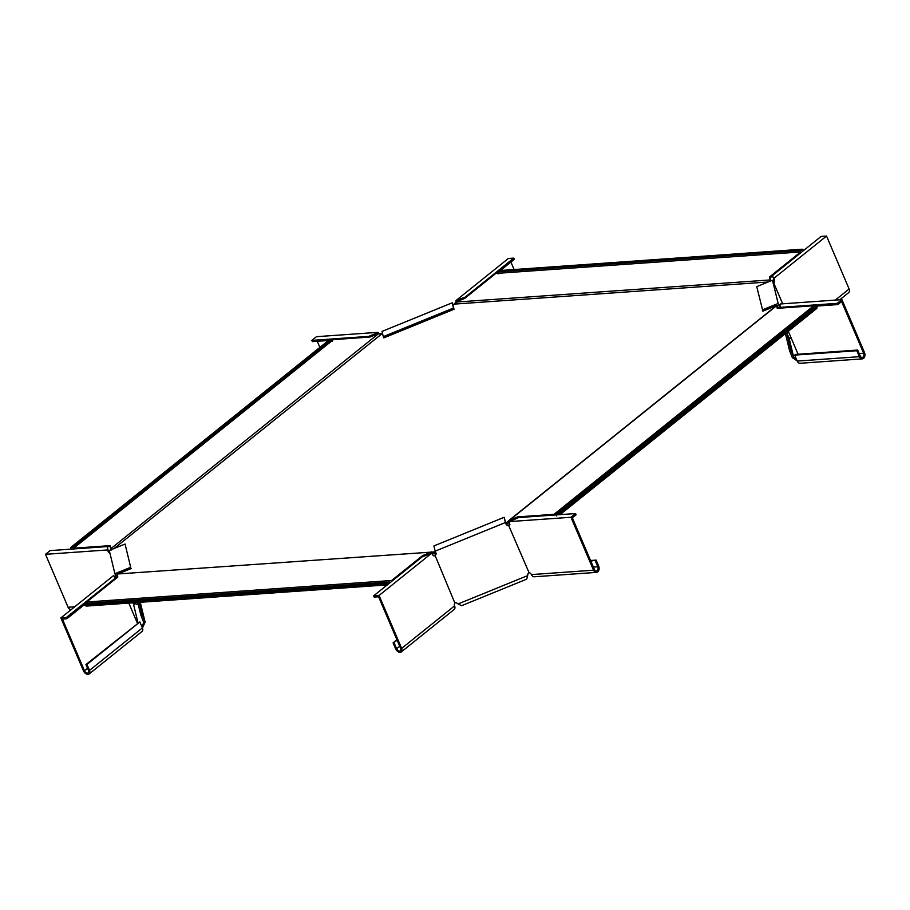 <?xml version="1.0" encoding="UTF-8"?>
<svg xmlns="http://www.w3.org/2000/svg" width="910" height="910" viewBox="0 0 910 910"><rect width="100%" height="100%" fill="white"/><g stroke="black" fill="none" stroke-linecap="round" stroke-linejoin="round"><path stroke-width="1.36" d="M331.058 339.817L71.469 548.321A3.412 1.058 156.9 0 1 70.809 548.013A3.412 1.058 156.9 0 1 71.537 546.842L327.111 341.58A3.412 1.058 -23.1 0 1 331.058 339.817L332.309 341.5M71.753 549.083L71.469 548.321M74.063 548.923A1.706 1.081 -128.8 0 0 73.983 548.684A1.706 1.081 -128.8 0 0 73.699 548.195L333.367 339.635L369.858 337.053L378.742 333.526L111.134 548.457L111.543 549.549M87.167 603.387A1.706 1.206 86 0 0 86.723 601.999L117.799 577.042L117.322 574.005L435.469 551.824M391.983 581.115A1.706 1.206 86 0 0 391.641 580.5L86.723 601.999M389.901 582.787L389.662 582.059A3.412 1.058 156.9 0 1 385.647 583.549L386.067 584.538A3.412 1.058 -23.1 0 0 388.547 583.867M554.304 515.049A1.706 1.081 51.2 0 1 554.19 514.821A1.706 1.081 51.2 0 1 554.053 514.321L517.562 516.891L509.691 520.099L505.789 523.17L506.04 523.841A2.275 2.161 166.4 0 0 508.588 525.093L509.361 524.82M814.302 306.954A1.706 1.081 51.2 0 1 813.858 306.26A1.706 1.081 51.2 0 1 813.722 305.76L554.053 514.321M556.59 515.936L556.363 514.127L815.952 305.623A3.412 1.058 156.9 0 1 816.6 305.942A3.412 1.058 156.9 0 1 815.872 307.102L816.304 308.103A3.412 1.058 -23.1 0 0 817.032 306.932A3.412 1.058 -23.1 0 0 816.918 306.795L816.839 308.388L560.048 514.65M802.586 250.398L497.759 271.897A3.412 1.058 156.9 0 1 501.774 270.406L801.881 249.238A3.412 1.058 -23.1 0 1 802.961 249.545A3.412 1.058 -23.1 0 1 802.586 250.398L802.916 251.046M498.054 273.955L497.759 271.897M800.925 252.65A1.706 1.206 -94 0 1 800.698 251.945L769.621 276.902L770.668 280.462M770.361 280.815L770.099 279.939L455.864 302.097L454.295 304.111L768.165 281.986M454.033 309.263L453.498 308.024L383.281 336.643L383.815 337.883L454.033 309.263L452.918 304.645L454.295 304.111M382.484 333.344L114.046 548.537M776.992 305.396L777.231 306.386M777.413 308.319L777.163 307.296M509.509 522.272L506.893 523.887L506.46 522.886M432.625 552.086L432.432 553.178L435.89 552.814M506.21 524.16L506.893 523.887M434.332 553.542L431.761 553.724M777.311 306.693L776.878 305.692L777.311 306.693M769.621 276.902L770.099 279.939M802.961 249.545L803.382 250.546A3.412 1.058 156.9 0 1 803.416 250.648M455.864 302.097L464.703 298.412L495.768 273.455L800.698 251.945M772.715 275.764L770.053 277.903M508.974 521.987L510.123 521.089L509.691 520.099L508.11 521.316L508.974 521.987L507.905 523.557M776.412 305.828L777.026 306.715L776.594 305.726L509.691 520.099M556.363 514.127A3.412 1.058 -23.1 0 0 560.31 512.375L560.742 513.365L816.304 308.103M560.742 513.365A3.412 1.058 156.9 0 1 558.035 514.787M560.31 512.375L815.872 307.102M813.722 305.76L777.231 308.331L776.594 305.726M510.749 520.838L510.123 521.089M433.274 553.303L433.456 552.211M432.432 553.178L431.01 553.325L430.578 552.336L431.556 551.847M117.606 575.871L117.458 575.234M435.31 553.053L434.878 552.063M84.88 605.093L86.177 606.106L387.296 584.88M389.662 582.059L84.835 603.546A3.412 1.058 -23.1 0 0 84.459 604.399A3.412 1.058 -23.1 0 0 85.54 604.706L85.972 605.707L386.067 584.538M85.972 605.707A3.412 1.058 156.9 0 1 84.88 605.4L84.459 604.399M85.54 604.706L385.647 583.549M391.641 580.5L422.718 555.532L423.127 556.488M422.718 555.532L430.578 552.336M430.055 553.724L431.01 553.325M508.474 522.659L507.609 521.999M517.562 516.891L517.961 517.836M378.742 333.526L381.335 333.845M73.699 548.195L110.19 545.625L111.054 548.775M70.809 548.013L71.242 549.003A3.412 1.058 -23.1 0 0 71.31 549.117M111.247 549.219L111.134 548.457M107.175 546.853L110.44 546.626M117.379 575.393L117.561 574.301M111.236 550.027L111.509 549.287M510.92 262.069L514.093 269.531M456.172 302.746L455.933 300.596L465.283 297.058L513.775 258.11L514.309 259.35L500.09 270.77M513.775 258.11L508.349 258.486L455.933 300.596M458.378 301.335L457.844 300.084M496.849 273.375L498.066 272.397M465.283 297.058L465.567 297.718M453.498 308.024L452.236 302.802L382.018 331.411L383.281 336.643M452.975 304.543L452.998 304.611A2.275 2.161 166.4 0 1 452.975 304.543L452.236 302.802M317.272 341.296L319.876 347.381M376.751 334.596L376.228 333.344L368.789 336.382L311.834 340.397L316.452 336.689L378.014 332.343L379.345 334.038M376.228 333.344L378.014 332.343M332.65 340.203L331.183 340.317M329.01 340.465L312.369 341.637L311.834 340.397M368.789 336.382L369.096 337.11M109.53 551.517A2.275 1.445 51.2 0 1 109.246 550.994L108.438 550.527M109.985 553.36A2.275 1.445 51.2 0 1 108.392 551.676L107.061 549.981L107.664 549.06L108.188 550.3L107.061 546.591L50.118 550.607L45.5 554.315L68.079 607.254A4.266 3.014 86 0 0 70.946 609.45L71.446 609.416M45.5 554.315L107.061 549.981M108.392 551.676L109.246 550.994M134.362 602.716A2.844 2.002 -94 0 1 133.474 603.535M135.59 602.625A4.266 3.014 -94 0 1 134.362 604.558M107.061 546.591L108.153 550.163M130.687 567.305L125.057 544.043L109.28 550.47L114.91 573.732L130.687 567.305L125.057 544.043M142.426 627.934L145.122 622.19L142.074 614.318L139.173 602.374M142.074 614.318L140.754 614.853L137.763 602.477M141.903 626.717L143.746 622.531L140.754 614.853M131.222 568.545L117.925 573.971M117.219 574.255L117.788 577.02M133.133 602.795L138.32 604.809M145.122 622.19L140.288 602.295M114.91 573.732L116.616 577.986M128.833 603.103L137.399 623.191M116.469 578.1A2.275 1.604 -94 0 1 115.559 577.054L114.842 576.963L115.559 577.054M87.553 668.293L84.471 670.761L62.415 619.073L66.84 618.755L84.516 604.547M114.842 576.963L114.205 576.098L114.796 578.567L66.305 617.515L60.879 617.901L83.458 670.841A4.266 2.719 -128.8 0 0 89.146 673.946A4.266 2.719 -128.8 0 0 89.487 670.408L86.939 664.448L85.938 664.516L139.867 621.939L86.939 664.448M60.879 617.901L113.306 575.791L114.205 576.098L115.172 579.147M139.867 621.939L142.415 627.9A4.266 2.719 51.2 0 1 142.074 631.438L89.146 673.946M84.471 670.761A2.844 1.809 -128.8 0 0 88.259 672.843A2.844 1.809 -128.8 0 0 88.486 670.477L85.938 664.516M87.03 602.534L85.859 603.478M114.796 578.567L115.081 579.226M66.305 617.515L66.84 618.755M143.587 622.03L144.906 621.496L140.265 602.295M434.843 555.669L433.683 555.817L434.935 555.111L454.852 603.034A2.275 1.604 -94 0 0 454.568 605.889L401.651 648.398A4.266 2.719 51.2 0 1 401.299 651.935A4.266 2.719 51.2 0 1 395.623 648.819L393.075 642.858L397.158 640.31M434.684 555.748A2.275 1.604 -94 0 1 434.263 555.862A2.275 1.604 -94 0 1 432.728 554.69L431.488 553.36L422.138 556.886L373.646 595.845L374.169 597.085L378.594 596.767L400.639 648.466A2.844 1.809 51.2 0 1 400.411 650.821A2.844 1.809 51.2 0 1 396.623 648.75L394.075 642.79M373.646 595.845L379.06 595.458L401.651 648.398M379.06 595.458L431.488 553.36M401.299 651.935L454.226 609.427A4.266 2.719 -128.8 0 0 454.568 605.889M396.931 639.764L393.075 642.858M504.14 517.312L433.922 545.92L435.185 551.153L505.403 522.533L504.14 517.312L505.789 523.17M458.083 603.956L461.62 605.685L526.708 579.158L527.652 575.609L458.083 603.956L457.059 603.205A2.275 2.161 -13.6 0 0 455.216 602.83L454.977 602.886M435.037 555.544A2.275 2.161 -13.6 0 0 435.924 552.893L435.185 551.153M570.957 517.267L509.407 521.601L518.632 517.562L575.575 513.547L570.957 517.267L593.547 570.206A4.266 3.014 86 0 0 596.403 572.39L534.261 576.781A4.266 3.014 -94 0 1 531.394 574.585A2.275 1.445 -128.8 0 0 529.245 572.72L528.869 572.822A2.275 2.161 166.4 0 0 527.846 574.369L527.652 575.609M529.063 572.697L508.69 525.536A2.275 2.161 166.4 0 1 506.142 524.274L505.403 522.533M435.97 552.996A2.275 2.161 -13.6 0 1 434.935 555.111M593.354 567.078L597.813 566.771A2.844 2.002 86 0 1 596.312 570.979A2.844 2.002 86 0 1 594.401 569.512L572.345 517.813L576.11 514.798L575.575 513.547M509.93 524.74L509.077 525.434A2.275 1.445 -128.8 0 0 509.373 525.275A2.275 1.445 -128.8 0 0 509.554 523.386L509.407 521.601M596.403 572.39A4.266 3.014 86 0 0 598.678 566.077L596.13 560.116L590.817 561.117M590.556 560.503L596.13 560.116M597.813 566.771L595.277 560.799M779.631 308.16A2.275 1.445 -128.8 0 0 779.654 306.442L780.041 305.897L779.654 306.442M788.31 331.308L798.093 354.24M816.668 306.078L837.826 304.577L841.591 301.563L863.647 353.251A2.844 2.002 -94 0 1 862.134 357.471A2.844 2.002 -94 0 1 860.223 356.003L857.675 350.043L795.533 354.422L794.669 355.105L856.822 350.725L857.675 350.043M841.921 299.629L780.359 303.974L779.756 304.896L780.359 307.352L837.302 303.337L841.921 299.629L864.5 352.568A4.266 3.014 -94 0 1 862.236 358.881A4.266 3.014 -94 0 1 859.37 356.686L856.822 350.725M779.176 308.49L780.041 307.796M794.669 355.105L797.217 361.077A4.266 3.014 86 0 0 800.083 363.272L862.236 358.881M813.87 306.272L815.269 306.17M837.302 303.337L837.826 304.577M780.359 307.352L780.666 308.08M762.364 309.912L778.141 303.474L772.51 280.212L756.733 286.639L762.887 311.152L776.378 305.658L508.747 520.611M785.432 333.617L789.516 350.486L790.836 349.952L786.74 333.037L785.558 333.526M796.534 359.473L793.668 357.129L792.348 357.664L789.516 350.486M791.472 338.725L788.993 337.792L793.668 357.129L790.836 349.952M788.993 337.792L786.74 333.037M776.821 305.464L778.528 308.24M797.126 360.849L792.348 357.664M779.836 307.694L778.141 303.474M782.691 303.803L772.51 280.212M778.539 308.274L779.847 307.739M773.466 282.453A2.275 1.604 86 0 0 773.352 280.371L773.648 279.472M826.542 236.054L774.114 278.153L773.216 277.846L772.624 275.389L821.116 236.429L826.542 236.054L849.121 288.993A4.266 2.719 51.2 0 1 848.78 292.531L839.748 299.788M773.068 283.226L774.069 283.146A2.275 1.604 86 0 0 774.353 280.303L773.352 280.371M774.114 278.153L774.353 280.303M74.711 606.788L68.079 607.254M137.979 622.724L133.201 602.977M142.415 627.9L89.487 670.408M115.65 575.473L116.969 574.938M399.706 646.271L396.623 648.75M531.394 574.585L593.547 570.206M859.188 353.569L863.647 353.251M797.217 361.077L859.37 356.686M778.88 305.214L777.561 305.749M835.289 300.095L849.121 288.993M817.032 306.932L816.6 305.942M115.525 577.054L114.398 576.61M779.711 306.386L780.086 305.589M773.636 279.381L773.511 278.551"/></g></svg>
